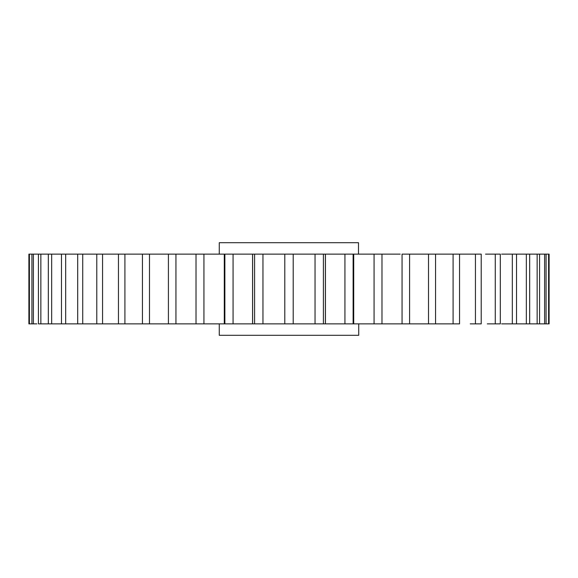 <?xml version="1.0" encoding="UTF-8"?>
<svg xmlns="http://www.w3.org/2000/svg" width="578" height="578" viewBox="0 0 578 578"><rect width="100%" height="100%" fill="white"/><g stroke="black" fill="none" stroke-linecap="round" stroke-linejoin="round"><path stroke-width="0.87" d="M459.539 254.132L468.259 254.132L453.087 254.132L453.087 323.868L459.539 323.868L459.539 254.132L475.441 254.132L475.441 323.868L481.221 323.868L481.221 254.132L475.441 254.132M485.527 254.132L495.274 254.132L495.274 323.868L500.302 323.868L500.302 254.132L495.274 254.132M470.217 254.132L468.259 254.132M203.933 254.132L224.871 254.132L224.871 323.868L203.933 323.868L203.933 254.132L196.014 254.132L196.014 323.868L175.943 323.868L175.943 254.132L196.014 254.132L177.8 254.132L196.014 254.132L196.014 323.868L219.272 323.868L219.272 335.305L358.728 335.305L358.728 323.868M76.368 323.868L82.726 323.868L82.726 254.132L77.698 254.132L77.698 323.868L65.682 323.868L65.682 254.132L61.47 254.132L61.47 323.868L65.682 323.868M127.348 323.868L175.943 323.868M233.071 323.868L233.071 254.132L254.602 254.132L254.602 323.868L224.293 323.868L224.293 254.132L219.272 254.132L219.272 242.695L358.49 242.695L358.49 254.132L344.929 254.132L344.929 323.868L323.398 323.868L323.398 254.132L315.039 254.132L315.039 323.868L323.398 323.868M546.391 254.132L548.609 254.132L548.609 323.868L549.1 323.868L549.1 254.132L548.609 254.132L549.1 254.132M409.506 254.132L428.515 254.132L428.515 323.868L409.585 323.868L409.585 254.132L402.057 254.132L402.057 323.868L381.986 323.868L381.986 254.132L400.2 254.132M36.862 323.868L33.387 323.868L33.387 254.132L28.9 254.132L28.9 323.868L29.391 323.868L29.391 254.132L28.9 254.132M61.47 254.132L48.328 254.132L48.328 323.868L61.47 323.868L51.659 323.868L51.659 254.132L38.43 254.132L38.43 323.868L48.328 323.868L40.85 323.868L40.85 254.132L31.927 254.132L31.927 323.868L33.965 323.868M65.682 254.132L77.994 254.132M82.726 254.132L96.779 254.132L96.779 323.868L102.559 323.868L102.559 254.132L90.71 254.132M102.559 254.132L118.461 254.132L118.461 323.868L124.913 323.868L124.913 254.132L107.783 254.132M124.913 254.132L142.448 254.132L142.448 323.868L124.913 323.868M142.6 254.132L168.415 254.132L168.415 323.868L149.485 323.868L149.485 254.132M168.494 254.132L175.943 254.132M224.293 254.132L252.572 254.132L252.572 323.868M262.961 254.132L284.788 254.132L284.788 323.868L262.961 323.868L262.961 254.132L254.602 254.132M315.039 323.868L293.212 323.868L293.212 254.132L284.788 254.132M293.212 254.132L315.039 254.132M323.398 254.132L344.929 254.132M353.129 254.132L374.067 254.132L374.067 323.868L353.129 323.868L353.129 254.132M325.428 254.132L325.428 323.868L381.986 323.868L381.986 254.132L374.067 254.132M444.858 254.132L428.515 254.132M450.652 323.868L435.552 323.868L435.552 254.132L453.087 254.132M501.632 254.132L512.318 254.132L512.318 323.868L516.53 323.868L516.53 254.132L512.318 254.132M529.672 323.868L526.341 323.868L526.341 254.132L537.15 254.132L537.15 323.868L529.672 323.868L529.672 254.132L513.943 254.132M544.613 323.868L539.57 323.868L539.57 254.132L537.15 254.132L544.613 254.132L544.613 323.868L546.073 323.868L546.073 254.132L544.613 254.132M517.678 254.132L517.014 254.132M501.632 323.868L512.318 323.868M487.29 323.868L495.274 323.868M470.217 323.868L475.441 323.868M262.961 323.868L252.622 323.868L252.622 254.132M548.609 323.868L546.073 323.868M541.131 323.868L544.035 323.868M537.15 323.868L539.57 323.868M526.341 323.868L516.53 323.868M453.087 323.868L402.057 323.868M284.788 323.868L293.212 323.868M102.559 323.868L118.613 323.868M82.726 323.868L97.082 323.868M31.609 323.868L29.391 323.868M325.378 323.868L325.378 254.132M353.707 323.868L353.707 254.132"/></g></svg>
